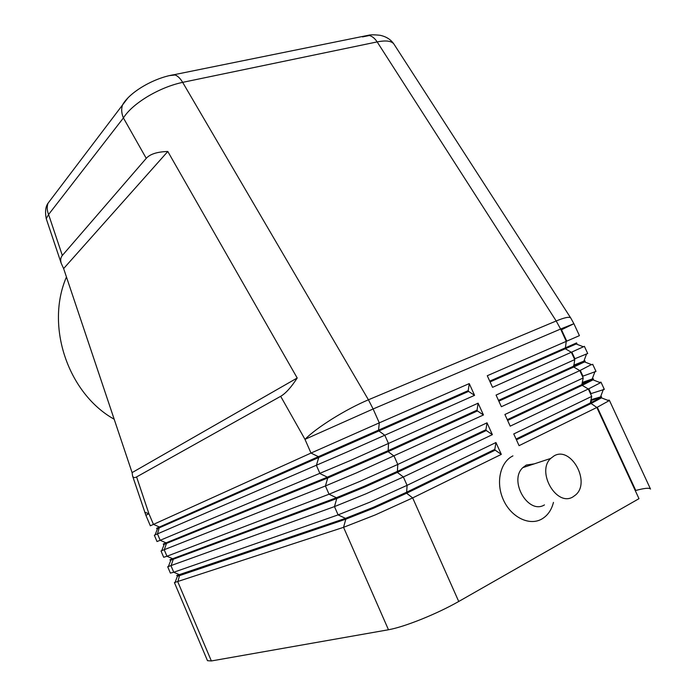 <?xml version="1.0" encoding="UTF-8"?>
<svg xmlns="http://www.w3.org/2000/svg" width="696" height="696" viewBox="0 0 696 696"><rect width="100%" height="100%" fill="white"/><g stroke="black" fill="none" stroke-linecap="round" stroke-linejoin="round"><path stroke-width="1.04" d="M61.248 263.41C60.274 260.121 60.63 257.476 62.327 255.467L146.247 158.349C150.031 154.086 157.218 151.798 167.806 151.484L297.209 378.006C291.154 387.359 285.647 393.457 280.671 396.311L136.59 476.925C134.615 478.013 133.284 477.708 132.597 476.029L132.092 472.61L63.632 268.578L61.248 263.41L46.24 218.692L48.59 214.499C46.989 210.61 46.789 206.86 47.998 203.267L52.835 196.89M127.916 97.927L122.479 105.035C121.191 109.098 121.496 113.396 123.409 117.937C127.916 110.794 135.938 103.687 147.482 96.605C159.254 89.636 170.972 84.886 182.656 82.354L377.162 41.908C385.88 40.194 391.448 40.89 393.875 43.987L394.171 44.448M516.067 439.046L590.33 402.975C597.838 399.304 601.562 397.199 601.483 396.642L591.017 399.73M590.843 394.475L591.008 393.605L604.328 389.377M650.516 489.07L650.49 489.027C649.385 487.652 644.479 488.14 635.77 490.471L597.307 407.247M564.038 327.572L561.507 329.765L573.895 323.71L579.42 335.637L487.278 375.727L492.55 387.333L571.338 352.263L574.722 359.597L496.074 395.076L501.372 406.716L579.812 370.611L583.213 377.963L504.905 414.485L510.212 426.161L588.32 389.012L591.731 396.389L513.752 433.947L519.077 445.657L596.846 407.473L608.948 400.774L609.322 400.165L607.591 400.252M601.466 396.616L601.44 397.868L590.669 403.706L516.423 439.82M507.271 419.688L581.847 384.601L593.166 378.676L582.291 382.435M582.769 377.014L582.935 376.144L596.002 371.412L592.688 364.26M593.157 378.659L593.497 379.39L592.983 379.868L582.187 385.34L588.32 389.012L600.457 382.748L600.987 382.174L599.517 382.382M498.493 400.391L573.391 366.287L584.875 360.763L573.6 365.217L573.922 365.913L576.967 364.643M574.722 359.588L574.896 358.736L587.702 353.498L584.388 346.356L583.37 346.756M584.875 360.754L585.206 361.476L584.536 361.911L573.73 367.018L579.812 370.611L591.443 364.556M489.74 381.147L576.61 342.902L576.94 343.615L490.088 381.913M495.943 442.525L494.812 449.372L406.229 492.403L373.361 507.306L345.46 518.355L176.68 575.531L177.445 576.192L179.986 575.462L345.816 519.181L343.554 527.324L388.472 629.758L211.358 660.956L207.495 660.695L174.409 582.596L343.554 527.324L375.283 514.909L412.667 497.91L501.311 454.375L495.943 442.525L407.082 485.338L369.698 502.242L338.099 514.883L173.748 572.242L170.381 573.095L167.701 566.77L334.471 506.61L365.974 493.812L403.358 476.969L492.377 434.643L487.017 422.829L397.781 464.441L360.406 481.188L329.043 494.212L166.962 556.243L163.691 557.296L161.011 550.98L325.423 485.965L356.7 472.784L483.459 414.964L478.117 403.184L351.141 460.204L160.193 540.287L157.009 541.532L154.338 535.233L347.443 451.826L474.568 395.337L469.252 383.6L379.285 422.846L373.117 408.97L560.602 329.034L566.257 341.275L565.291 348.748L571.338 352.263L584.388 346.347M388.472 629.758C396.581 628.27 407.534 624.782 421.341 619.283C435.261 613.646 447.719 607.704 458.734 601.483L412.667 497.91L406.603 493.229L495.169 450.155L501.311 454.375M487.017 422.829L485.921 429.728L396.981 471.575L364.104 486.339L336.403 497.727L169.981 559.732L170.242 560.367L336.768 498.553L334.471 506.61L338.099 514.883L345.46 518.355L345.816 519.181L373.735 508.141L406.603 493.229L407.082 485.338L403.358 476.969L397.346 472.401L486.278 430.511L492.377 434.643M469.252 383.6L468.217 390.63L378.554 430.119L379.285 422.846L310.999 453.07L150.345 525.802L145.89 515.292L148.927 513.718L136.59 476.925M478.117 403.184L477.056 410.153L387.75 450.817L327.381 477.169L163.29 543.976L163.56 544.603L327.738 477.987L325.423 485.965L329.043 494.212L336.403 497.727L336.768 498.553L364.478 487.174L397.346 472.401L397.781 464.441L394.075 456.098L388.116 451.643L477.413 410.927L483.459 414.964M280.671 396.311L304.978 439.341L310.999 453.07L318.385 456.672L318.742 457.49L378.92 430.946L378.554 430.119L345.686 444.605L156.626 528.255L156.896 528.882L318.742 457.49L316.402 465.38L320.003 473.611L327.381 477.169L327.738 477.987L388.116 451.643L388.525 443.604L384.827 435.296L378.92 430.946L468.573 391.404L474.568 395.337M544.455 504.905C528.316 514.988 508.445 480.753 522.809 467.642L526.324 465.032L534.302 463.849M553.459 502.373C551.51 510.133 547.569 515.719 541.627 519.129C529.23 526.133 511.073 517.163 503.391 499.867C495.508 482.659 500.198 461.987 512.926 455.889M554.207 455.793C570.946 446.032 590.808 481.754 575.836 494.769L572.982 496.866C556.669 507.175 536.164 471.862 550.658 458.455L554.207 455.793M66.459 276.982C45.118 326.085 68.147 393.614 114.188 419.227M591.731 396.389L590.33 402.975L596.846 407.473L638.989 498.675L458.734 601.483M468.573 391.404L468.217 390.63M477.413 410.927L477.056 410.153M486.278 430.511L485.921 429.728M495.169 450.155L494.812 449.372M583.483 346.799L576.088 343.989L576.94 343.615M574.722 359.597L573.73 367.018L498.841 401.157M583.213 377.963L581.847 384.601L582.187 385.34L507.619 420.462M582.108 383.339L591.513 379.816M590.826 400.626L600.857 397.338M297.209 378.006L132.092 472.61M167.806 151.484L63.632 268.578M62.327 255.467L48.59 214.499L123.409 117.937L146.247 158.349M362.503 36.905L369.402 35.505C372.316 36.331 374.909 38.471 377.162 41.908L556.191 320.978L368.419 399.791L373.117 408.97L304.978 439.341C310.868 433.434 320.021 426.57 332.436 418.757C345.025 410.962 357.013 404.637 368.419 399.791L182.656 82.354C180.342 78.474 177.828 76.012 175.122 74.977L169.781 75.577M368.341 35.287L174.157 74.689C154.06 77.778 129.473 92.159 122.496 104.983M393.875 43.987L570.703 317.941C569.345 316.532 564.508 317.541 556.191 320.978L560.602 329.034L573.895 323.71L570.851 318.159M144.751 512.256L148.927 513.718L153.442 524.358L159.428 527.011L157.487 533.91L160.193 540.287L166.17 542.906L166.44 543.541L164.247 549.857L166.962 556.243L172.939 558.845L173.208 559.48L171.025 565.839L173.748 572.242L179.716 574.818L177.819 581.865L211.358 660.956M591.008 393.605L588.781 388.794M582.935 376.144L580.281 370.394M566.727 341.066L561.507 329.765M574.896 358.736L571.808 352.054M583.109 384.009L582.091 383.435M592.183 402.07L590.695 401.244M47.998 203.267L122.479 105.035M145.89 515.292L132.597 476.029M600.665 396.598L603.38 389.377M650.49 489.027L609.339 400.217M601.44 397.868L608.948 400.774M592.287 378.781L594.976 371.586M604.319 389.36L601.005 382.208M592.983 379.868L600.457 382.748M583.918 361.033L586.597 353.873M584.536 361.911L591.965 364.756M550.658 458.455L522.809 467.642M157.557 528.595L155.077 534.946M164.169 544.437L161.681 550.823M170.798 560.297L168.31 566.727M177.445 576.192L174.957 582.648M48.007 203.232C45.536 206.738 44.944 211.871 46.232 218.631M368.384 35.296C370.202 34.678 374.091 34.669 380.042 35.278C386.141 36.575 390.717 39.437 393.779 43.865"/></g></svg>
